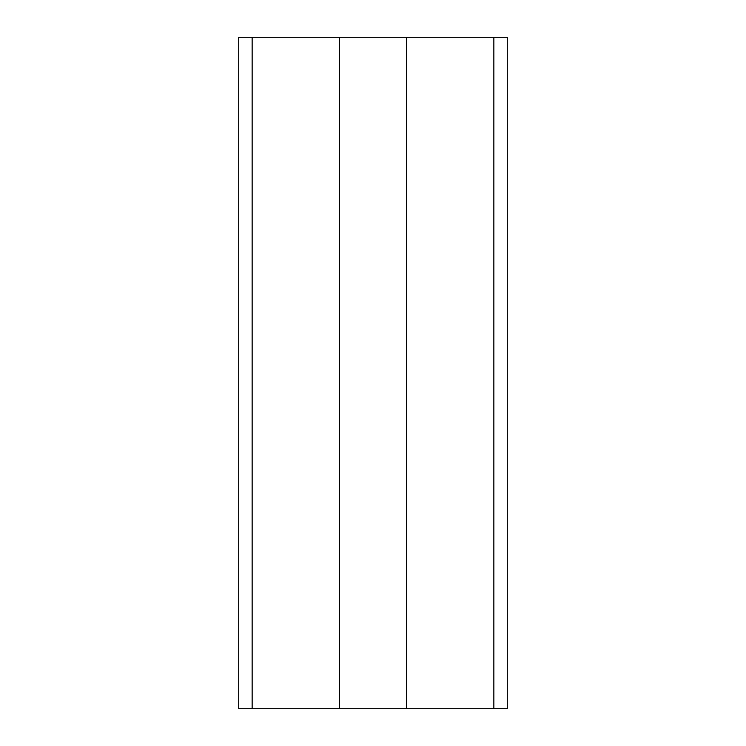 <?xml version="1.0" encoding="UTF-8"?>
<svg xmlns="http://www.w3.org/2000/svg" width="746" height="746" viewBox="0 0 746 746"><rect width="100%" height="100%" fill="white"/><g stroke="black" fill="none" stroke-linecap="round" stroke-linejoin="round"><path stroke-width="1.12" d="M406.57 37.3L406.57 708.7M339.43 37.3L339.43 708.7M507.28 37.3L507.28 708.7L238.72 708.7L238.72 37.3L507.28 37.3M252.148 37.3L252.148 708.7M493.852 37.3L493.852 708.7"/></g></svg>
